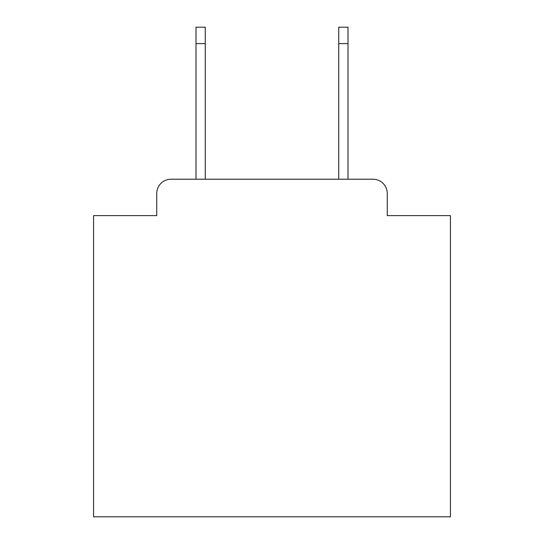 <?xml version="1.0" encoding="UTF-8"?>
<svg xmlns="http://www.w3.org/2000/svg" width="544" height="544" viewBox="0 0 544 544"><rect width="100%" height="100%" fill="white"/><g stroke="black" fill="none" stroke-linecap="round" stroke-linejoin="round"><path stroke-width="0.82" d="M156.74 193.494L156.74 215.614L156.74 193.494A14.273 14.273 0 0 1 171.013 179.221L195.99 179.221L195.99 27.2L205.272 27.2L205.272 179.221L338.728 179.221L338.728 27.2L348.01 27.2L348.01 179.221L372.987 179.221L171.013 179.221M387.26 215.614L387.26 193.494L387.26 215.614L450.425 215.614L450.425 516.8L93.575 516.8L93.575 215.614L156.74 215.614M387.26 193.494A14.273 14.273 0 0 0 372.987 179.221M195.99 43.615L205.272 43.615M348.01 43.615L338.728 43.615"/></g></svg>
